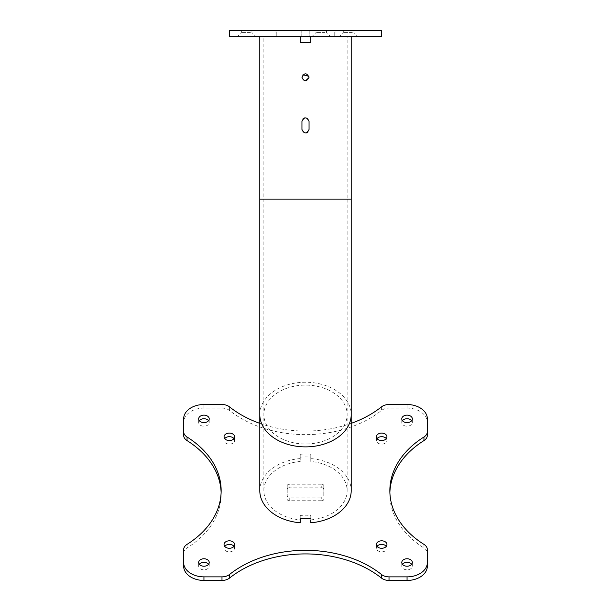 <?xml version="1.0" encoding="UTF-8"?>
<svg xmlns="http://www.w3.org/2000/svg" width="611" height="611" viewBox="0 0 611 611"><rect width="100%" height="100%" fill="white"/><g stroke="black" fill="none" stroke-linecap="round" stroke-linejoin="round"><path stroke-width="0.46" stroke-dasharray="3.06 2.29" d="M229.331 36.645L381.669 36.645M300.222 36.645L259.797 36.645L300.222 36.645L300.222 42.739L300.222 36.645L300.222 42.739L310.778 42.739L300.222 42.739L310.778 42.739L310.778 36.645L351.203 36.645L310.778 36.645L310.778 42.739L310.778 36.645M334.225 36.645L309.808 36.645L336.012 36.645L334.225 36.645L334.225 30.55L309.808 30.55L336.012 30.55L334.225 30.55L334.225 36.645M309.808 36.645L276.775 36.645L309.808 36.645L309.808 30.55L276.775 30.55L309.808 30.55L309.808 36.645M276.775 36.645L274.988 36.645L276.775 36.645L276.775 30.55L274.988 30.55L276.775 30.55L276.775 36.645M314.665 36.645L330.612 36.645L314.665 36.645M240.039 36.645L255.986 36.645L240.039 36.645M341.977 36.645L357.931 36.645L341.977 36.645M325.006 32.582L315.986 32.582L325.006 32.582M250.38 32.582L241.36 32.582L250.38 32.582M352.318 32.582L343.306 32.582L352.318 32.582M250.38 30.55L241.36 30.55L250.38 30.55M325.006 30.55L315.986 30.55L325.006 30.55M352.318 30.55L343.306 30.55L352.318 30.55M229.331 30.55L381.669 30.55M259.797 423.362A101.556 71.808 -0 0 0 351.203 423.362M310.778 454.279L310.778 457.173A41.64 29.443 0 0 0 300.222 457.173L300.222 454.279A45.703 32.314 180 0 1 310.778 454.279L310.778 458.586A45.703 32.314 180 0 1 351.203 490.686M310.778 458.586L310.778 461.481A41.64 29.443 180 0 1 347.14 490.686A41.64 29.443 180 0 1 310.778 519.892L310.778 522.787M259.797 490.686A45.703 32.314 180 0 1 300.222 458.586L300.222 461.481A41.64 29.443 180 0 0 263.86 490.686A41.64 29.443 180 0 0 300.222 519.892L300.222 522.787M323.777 495.712L323.777 485.661L323.777 495.712A2.032 1.436 180 0 1 321.753 497.148L321.753 500.737L289.247 500.737L289.247 497.148L321.753 497.148M289.247 497.148A2.032 1.436 180 0 1 287.223 495.712L287.223 485.661L287.223 495.712M287.223 485.661A2.032 1.436 180 0 1 289.247 484.225L289.247 487.815L321.753 487.815L321.753 484.225L289.247 484.225M321.753 484.225A2.032 1.436 180 0 1 323.777 485.661M389.879 492.481A101.556 71.808 -0 0 0 389.849 494.276A101.556 71.808 -0 0 0 423.958 547.96A10.158 7.179 180 0 1 427.364 553.329L427.364 549.74M376.384 436.827L376.384 440.416A5.278 3.735 180 0 1 377.033 438.622M386.297 438.622A5.278 3.735 180 0 1 386.946 440.416A5.278 3.735 180 0 1 381.669 444.151A5.278 3.735 180 0 1 376.384 440.416M224.054 436.827L224.054 440.416A5.278 3.735 180 0 1 224.703 438.622M233.967 438.622A5.278 3.735 180 0 1 234.616 440.416A5.278 3.735 180 0 1 229.331 444.151A5.278 3.735 180 0 1 224.054 440.416M224.054 544.546L224.054 548.136A5.278 3.735 180 0 1 224.703 546.341M233.967 546.341A5.278 3.735 180 0 1 234.616 548.136A5.278 3.735 180 0 1 229.331 551.87A5.278 3.735 180 0 1 224.054 548.136M376.384 544.546L376.384 548.136A5.278 3.735 180 0 1 377.033 546.341M386.297 546.341A5.278 3.735 180 0 1 386.946 548.136A5.278 3.735 180 0 1 381.669 551.87A5.278 3.735 180 0 1 376.384 548.136M199.316 420.673A5.278 3.735 -0 0 0 198.667 422.468A5.278 3.735 -0 0 0 203.944 426.203A5.278 3.735 -0 0 0 209.222 422.468L209.222 418.879M209.222 422.468A5.278 3.735 -0 0 0 208.572 420.673M402.428 420.673A5.278 3.735 -0 0 0 401.778 422.468A5.278 3.735 -0 0 0 407.056 426.203A5.278 3.735 -0 0 0 412.333 422.468L412.333 418.879M412.333 422.468A5.278 3.735 -0 0 0 411.684 420.673M402.428 564.289A5.278 3.735 -0 0 0 401.778 566.092A5.278 3.735 -0 0 0 407.056 569.819A5.278 3.735 -0 0 0 412.333 566.092L412.333 562.494M412.333 566.092A5.278 3.735 -0 0 0 411.684 564.289M199.316 564.289A5.278 3.735 -0 0 0 198.667 566.092A5.278 3.735 -0 0 0 203.944 569.819A5.278 3.735 -0 0 0 209.222 566.092L209.222 562.494M209.222 566.092A5.278 3.735 -0 0 0 208.572 564.289M183.636 549.74L183.636 566.092M183.636 553.329A10.158 7.179 180 0 1 187.042 547.96A101.556 71.808 -0 0 0 221.151 494.276A101.556 71.808 -0 0 0 221.121 492.481M221.984 404.513L221.984 408.102L203.944 408.102A20.308 14.359 -0 0 0 183.636 422.468L183.636 435.223M221.984 408.102A10.158 7.179 180 0 1 229.576 410.516A101.556 71.808 -0 0 0 381.424 410.516A10.158 7.179 180 0 1 389.016 408.102L389.016 404.513M427.364 435.223L427.364 422.468A20.308 14.359 -0 0 0 407.056 408.102L389.016 408.102M427.364 566.092L427.364 553.329M321.753 500.737A2.032 1.436 -0 0 0 323.777 499.302M323.777 489.251A2.032 1.436 -0 0 0 321.753 487.815M289.247 487.815A2.032 1.436 -0 0 0 287.223 489.251M287.223 499.302A2.032 1.436 -0 0 0 289.247 500.737M427.364 422.468L427.364 418.879M183.636 422.468L183.636 418.879M302.972 74.763L301.949 77.269L302.98 79.774M305.653 80.82L308.929 76.329M300.222 515.585L300.222 518.479L300.222 515.585A41.64 29.443 0 0 0 305.5 515.821A41.64 29.443 0 0 0 310.778 515.585L310.778 518.479L310.778 515.585M310.778 457.173L310.778 461.481M300.222 457.173L300.222 461.481M300.222 454.279L300.222 458.586M347.14 490.686L347.14 414.563A41.64 29.443 180 0 1 305.5 444.006A41.64 29.443 180 0 1 263.86 414.563A41.64 29.443 180 0 1 305.5 385.121A41.64 29.443 180 0 1 347.14 414.563L347.14 199.133L263.86 199.133L347.14 199.133L347.14 36.645M302.987 118.832L301.949 121.345L301.949 129.463L302.987 131.976M303.01 132.007L304.492 132.877M304.69 132.923L306.416 132.9M308.013 131.976L309.051 129.463L309.051 121.345L308.013 118.832M307.99 118.801L306.508 117.931M306.31 117.885L304.584 117.908M301.192 36.645L301.192 30.55L301.192 36.645M423.958 544.37L423.958 547.96M203.944 408.102L203.944 404.513M407.056 408.102L407.056 404.513M187.042 547.96L187.042 544.37M381.424 406.926L381.424 410.516M229.576 410.516L229.576 406.926M259.797 414.563A45.703 32.314 180 0 1 305.5 382.249A45.703 32.314 180 0 1 351.203 414.563M259.797 199.133L351.203 199.133M315.986 30.55L315.986 32.582L311.931 36.645M326.549 30.55L326.549 32.582L330.612 36.645M241.36 30.55L241.36 32.582L237.297 36.645M251.923 30.55L251.923 32.582L255.986 36.645M343.306 30.55L343.306 32.582L339.242 36.645M353.868 30.55L353.868 32.582L357.931 36.645M274.988 30.55L274.988 36.645M336.012 30.55L336.012 36.645M389.849 494.276L389.849 490.686M386.946 436.827L386.946 440.416M234.616 436.827L234.616 440.416M234.616 544.546L234.616 548.136M386.946 544.546L386.946 548.136M198.667 422.468L198.667 418.879M401.778 422.468L401.778 418.879M401.778 566.092L401.778 562.494M198.667 566.092L198.667 562.494M221.151 494.276L221.151 490.686M263.86 490.686L263.86 36.645"/><path stroke-width="0.92" d="M251.64 36.645L229.331 36.645L229.331 30.55L381.669 30.55L381.669 36.645L251.64 36.645M381.424 574.447A10.158 7.179 -0 0 0 389.016 576.86L389.016 580.45A10.158 7.179 180 0 1 381.424 578.037L381.424 574.447A101.556 71.808 -0 0 0 229.576 574.447L229.576 578.037A10.158 7.179 180 0 1 221.984 580.45L221.984 576.86A10.158 7.179 -0 0 0 229.576 574.447M389.016 576.86L407.056 576.86A20.308 14.359 -0 0 0 427.364 562.494L427.364 549.74A10.158 7.179 -0 0 0 423.958 544.37A101.556 71.808 -0 0 1 389.849 490.686A101.556 71.808 -0 0 1 423.958 437.002A10.158 7.179 -0 0 0 427.364 431.633L427.364 418.879A20.308 14.359 -0 0 0 407.056 404.513L389.016 404.513A10.158 7.179 -0 0 0 381.424 406.926A101.556 71.808 -0 0 1 351.203 423.362M221.121 492.481A101.556 71.808 -0 0 0 187.042 440.592A10.158 7.179 180 0 1 183.636 435.223L183.636 418.879A20.308 14.359 -0 0 1 203.944 404.513L221.984 404.513A10.158 7.179 -0 0 1 229.576 406.926A101.556 71.808 -0 0 0 259.797 423.362M183.636 431.633A10.158 7.179 -0 0 0 187.042 437.002L187.042 440.592M221.984 580.45L203.944 580.45A20.308 14.359 -0 0 1 183.636 566.092L183.636 549.74A10.158 7.179 -0 0 1 187.042 544.37A101.556 71.808 -0 0 0 221.151 490.686A101.556 71.808 -0 0 0 187.042 437.002M183.636 562.494A20.308 14.359 -0 0 0 203.944 576.86L221.984 576.86M351.203 36.645L351.203 199.133L259.797 199.133L259.797 414.563A45.703 32.314 180 0 0 305.5 446.878A45.703 32.314 180 0 0 351.203 414.563L351.203 490.686A45.703 32.314 180 0 1 310.778 522.787L310.778 519.892M310.778 518.479A45.703 32.314 180 0 1 305.5 518.693A45.703 32.314 180 0 1 300.222 518.479L300.222 522.787A45.703 32.314 180 0 1 259.797 490.686L259.797 414.563M386.946 436.827A5.278 3.735 -0 0 0 381.669 433.092A5.278 3.735 -0 0 0 376.384 436.827A5.278 3.735 -0 0 0 381.669 440.562A5.278 3.735 -0 0 0 386.946 436.827M234.616 436.827A5.278 3.735 -0 0 0 229.331 433.092A5.278 3.735 -0 0 0 224.054 436.827A5.278 3.735 -0 0 0 229.331 440.562A5.278 3.735 -0 0 0 234.616 436.827M234.616 544.546A5.278 3.735 -0 0 0 229.331 540.811A5.278 3.735 -0 0 0 224.054 544.546A5.278 3.735 -0 0 0 229.331 548.281A5.278 3.735 -0 0 0 234.616 544.546M386.946 544.546A5.278 3.735 -0 0 0 381.669 540.811A5.278 3.735 -0 0 0 376.384 544.546A5.278 3.735 -0 0 0 381.669 548.281A5.278 3.735 -0 0 0 386.946 544.546M198.667 418.879A5.278 3.735 -0 0 0 203.944 422.606A5.278 3.735 -0 0 0 209.222 418.879A5.278 3.735 -0 0 0 203.944 415.144A5.278 3.735 -0 0 0 198.667 418.879M401.778 418.879A5.278 3.735 -0 0 0 407.056 422.606A5.278 3.735 -0 0 0 412.333 418.879A5.278 3.735 -0 0 0 407.056 415.144A5.278 3.735 -0 0 0 401.778 418.879M401.778 562.494A5.278 3.735 -0 0 0 407.056 566.229A5.278 3.735 -0 0 0 412.333 562.494A5.278 3.735 -0 0 0 407.056 558.76A5.278 3.735 -0 0 0 401.778 562.494M198.667 562.494A5.278 3.735 -0 0 0 203.944 566.229A5.278 3.735 -0 0 0 209.222 562.494A5.278 3.735 -0 0 0 203.944 558.76A5.278 3.735 -0 0 0 198.667 562.494M427.364 431.633L427.364 435.223A10.158 7.179 180 0 1 423.958 440.592A101.556 71.808 -0 0 0 389.879 492.481M377.033 438.622A5.278 3.735 180 0 1 381.669 436.682A5.278 3.735 180 0 1 386.297 438.622M224.703 438.622A5.278 3.735 180 0 1 229.331 436.682A5.278 3.735 180 0 1 233.967 438.622M224.703 546.341A5.278 3.735 180 0 1 229.331 544.401A5.278 3.735 180 0 1 233.967 546.341M377.033 546.341A5.278 3.735 180 0 1 381.669 544.401A5.278 3.735 180 0 1 386.297 546.341M208.572 420.673A5.278 3.735 -0 0 0 203.944 418.734A5.278 3.735 -0 0 0 199.316 420.673M411.684 420.673A5.278 3.735 -0 0 0 407.056 418.734A5.278 3.735 -0 0 0 402.428 420.673M411.684 564.289A5.278 3.735 -0 0 0 407.056 562.357A5.278 3.735 -0 0 0 402.428 564.289M208.572 564.289A5.278 3.735 -0 0 0 203.944 562.357A5.278 3.735 -0 0 0 199.316 564.289M389.016 580.45L407.056 580.45A20.308 14.359 -0 0 0 427.364 566.092L427.364 562.494M381.424 578.037A101.556 71.808 -0 0 0 229.576 578.037M301.949 77.269C304.316 81.851 306.684 81.851 309.051 77.269C306.684 72.678 304.316 72.678 301.949 77.269M302.98 79.774L305.653 80.82M308.929 76.329L302.972 74.763M300.222 518.479L300.222 519.892M300.222 36.645L300.222 42.739L310.778 42.739L310.778 36.645M309.051 121.345C306.684 116.754 304.316 116.754 301.949 121.345L301.949 129.463C304.316 134.053 306.684 134.053 309.051 129.463L309.051 121.345M306.416 132.9L308.013 131.976M304.584 117.908L302.987 118.832M423.958 440.592L423.958 437.002M407.056 580.45L407.056 576.86M203.944 580.45L203.944 576.86M351.203 414.563L351.203 199.133M259.797 199.133L259.797 36.645"/></g></svg>
